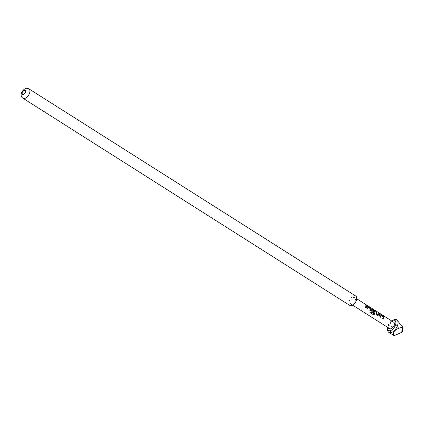 <?xml version="1.0" encoding="UTF-8"?>
<svg xmlns="http://www.w3.org/2000/svg" width="424" height="424" viewBox="0 0 424 424"><rect width="100%" height="100%" fill="white"/><g stroke="black" fill="none" stroke-linecap="round" stroke-linejoin="round"><path stroke-width="0.32" stroke-dasharray="2.12 1.59" d="M366.357 305.163L365.742 304.665M355.816 296.079A5.565 3.037 -57.6 0 0 353.658 296.053A5.565 3.037 -57.6 0 0 349.456 300.738A5.565 3.037 -57.6 0 0 349.853 305.481M392.751 334.875L388.135 327.89L396.064 324.779L395.444 320.793L397.171 320.099M393.742 322.235A3.784 2.062 -57.6 0 0 392.279 322.214A3.784 2.062 -57.6 0 0 389.418 325.404A3.784 2.062 -57.6 0 0 389.688 328.626M352.27 303.997A3.784 2.062 -57.6 0 0 355.132 300.807A3.784 2.062 -57.6 0 0 354.861 297.584A3.784 2.062 -57.6 0 0 353.393 297.563A3.784 2.062 -57.6 0 0 350.537 300.754A3.784 2.062 -57.6 0 0 350.807 303.976A3.784 2.062 -57.6 0 0 352.27 303.997M387.525 329.448A7.42 4.049 122.4 0 1 393.562 319.929M391.638 320.899A5.936 3.238 -57.6 0 0 387.584 327.291M396.064 324.779L402.228 332.093M366.108 308.121L365.43 307.734L365.986 305.37M367.518 309.017L366.839 308.63L367.423 306.732M367.317 306.796L367.889 306.579L367.317 306.796M370.412 310.85L369.733 310.463L370.306 308.667M370.205 308.73L368.021 307.294M370.974 312.075L370.518 312.875M373.676 312.923L371.763 311.751L371.435 310.601L371.726 309.462M371.62 309.525L372.192 309.303L371.62 309.525M373.592 313.734L374.54 311.354M374.434 311.412L372.251 309.976M378.796 316.023L376.067 314.481L375.834 313.31M378.6 315.085L378.902 313.559M375.738 313.331L376.009 311.725M380.429 317.205L379.75 316.818L380.333 314.921M380.227 314.984L380.8 314.762L380.227 314.984M383.317 319.034L382.644 318.647L383.216 316.855M383.116 316.914L380.932 315.477M23.023 98.283A5.565 3.037 122.4 0 1 22.62 93.54A5.565 3.037 122.4 0 1 26.829 88.855A5.565 3.037 122.4 0 1 28.98 88.881M356.738 298.777L354.861 297.584M352.689 305.169L350.807 303.976"/><path stroke-width="0.64" d="M365.578 304.427L366.098 305.19M366.463 305.148L366.198 305.089M387.584 327.291A5.936 3.238 -57.6 0 0 387.525 328.112A5.936 3.238 -57.6 0 0 390.838 330.471A5.936 3.238 -57.6 0 0 395.815 323.782A5.936 3.238 -57.6 0 0 392.598 320.39A5.936 3.238 -57.6 0 0 392.354 320.496A5.936 3.238 -57.6 0 0 391.638 320.899M392.354 320.496L393.562 319.929A7.42 4.049 122.4 0 1 393.87 319.791A7.42 4.049 122.4 0 1 396.742 319.829A7.42 4.049 122.4 0 1 397.272 326.151A7.42 4.049 122.4 0 1 391.67 332.4A7.42 4.049 122.4 0 1 388.792 332.363A7.42 4.049 122.4 0 1 387.525 329.448L387.525 328.112M352.01 305.508A5.565 3.037 -57.6 0 0 356.213 300.823A5.565 3.037 -57.6 0 0 355.816 296.079L28.98 88.881A5.565 3.037 122.4 0 1 29.383 93.625A5.565 3.037 122.4 0 1 25.175 98.31A5.565 3.037 122.4 0 1 23.023 98.283L349.853 305.481A5.565 3.037 -57.6 0 0 352.01 305.508M396.742 319.829L402.8 327.148C397.346 328.25 394.161 330.333 393.244 333.402L394.161 335.697L388.792 332.363M380.333 314.921L380.9 314.672L383.216 316.145L383.884 317.173L383.391 319.081L382.729 318.663L383.216 316.855L381.038 315.419L380.498 317.247L379.835 316.829L380.333 314.921L380.9 314.672L383.216 316.145M376.152 314.491L375.977 311.555L376.639 311.974L376.528 313.622L378.696 315.064L378.871 313.389L379.533 313.808L379.385 315.562L378.468 315.959L376.152 314.491M378.802 316.023L378.468 315.959M371.048 312.112L373.666 313.771L374.54 311.354L372.357 309.918L372.15 310.85L374.063 312.122L373.745 312.965L371.848 311.762L371.726 309.462L372.293 309.218L374.609 310.686L375.277 311.714L374.413 314.322L373.295 314.64L370.518 312.875L371.048 312.112M371.726 309.462L372.293 309.218L374.609 310.686M367.423 306.732L367.99 306.488L370.306 307.957L370.974 308.985L370.481 310.898L369.818 310.474L370.306 308.667L368.127 307.23L367.587 309.064L366.924 308.646L367.423 306.732L367.99 306.488L370.306 307.957M365.96 305.201L366.622 305.619L366.177 308.169L365.514 307.75L365.96 305.201M352.689 305.169L389.688 328.626A3.784 2.062 -57.6 0 0 391.156 328.648A3.784 2.062 -57.6 0 0 394.013 325.457A3.784 2.062 -57.6 0 0 393.742 322.235L356.738 298.777M402.8 327.148L402.228 332.093L394.161 335.697M365.859 305.291L366.622 305.619M366.516 305.709L366.092 308.158M367.317 306.796L367.889 306.579M367.502 309.054L368.127 307.23M370.205 308.047L370.868 309.048L370.396 310.882M370.974 312.075L373.666 313.771M374.509 310.776L375.171 311.778L374.339 314.279L373.295 314.64M373.247 314.571L370.465 312.806M371.62 309.525L372.192 309.303M372.357 309.918L372.055 310.871L374.063 312.122M373.963 312.144L373.661 312.954M378.764 313.474L379.427 313.893L379.385 315.562M379.289 315.583L378.383 315.949M375.876 311.64L376.539 312.059L376.427 313.649L378.696 315.064M380.227 314.984L380.8 314.762M380.413 317.237L381.038 315.419M383.116 316.23L383.778 317.237L383.307 319.071M23.516 94.457A2.597 1.415 -57.6 0 0 25.694 91.526A2.597 1.415 -57.6 0 0 24.285 90.042A2.597 1.415 -57.6 0 0 22.106 92.973A2.597 1.415 -57.6 0 0 23.516 94.457M28.98 88.881C27.279 88.187 26.044 88.102 25.276 88.621C21.407 90.688 19.414 96.243 23.023 98.283"/></g></svg>
